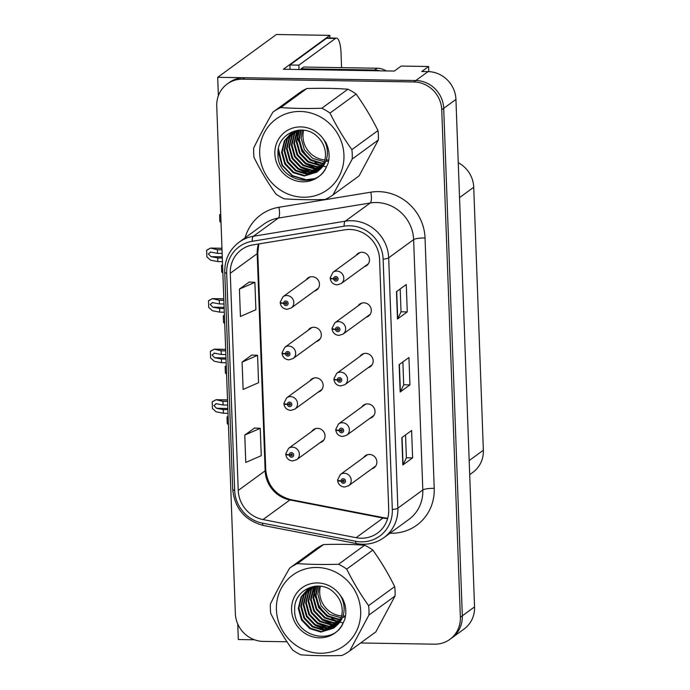 <?xml version="1.0" encoding="UTF-8"?>
<svg xmlns="http://www.w3.org/2000/svg" width="690" height="690" viewBox="0 0 690 690"><rect width="100%" height="100%" fill="white"/><g stroke="black" fill="none" stroke-linecap="round" stroke-linejoin="round"><path stroke-width="1.03" d="M314.407 291.085A7.435 7.029 -126.1 0 0 312.001 276.707A7.435 7.029 -126.1 0 0 306.188 279.821M316.253 341.636A7.435 7.029 -126.1 0 0 313.855 327.258A7.435 7.029 -126.1 0 0 308.042 330.363M318.107 392.179A7.435 7.029 -126.1 0 0 315.71 377.81A7.435 7.029 -126.1 0 0 309.896 380.915M369.952 418.287A7.435 7.029 -126.1 0 0 367.554 403.909A7.435 7.029 -126.1 0 0 361.733 407.014M368.098 367.736A7.435 7.029 -126.1 0 0 365.7 353.358A7.435 7.029 -126.1 0 0 359.887 356.471M366.243 317.193A7.435 7.029 -126.1 0 0 363.846 302.815A7.435 7.029 -126.1 0 0 358.032 305.92M364.389 266.642A7.435 7.029 -126.1 0 0 361.991 252.264A7.435 7.029 -126.1 0 0 356.178 255.378M319.962 442.73A7.435 7.029 -126.1 0 0 317.564 428.352A7.435 7.029 -126.1 0 0 311.751 431.457M371.807 468.829A7.435 7.029 -126.1 0 0 369.409 454.451A7.435 7.029 -126.1 0 0 363.587 457.565M428.801 71.639L428.611 66.516L401.183 66.067L394.335 71.061L283.357 69.259L329.829 35.371L329.932 38.002M360.62 642.977L434.467 644.175A27.893 26.375 -126.1 0 0 449.897 639.345L464.085 629.004A27.893 26.375 -126.1 0 0 474.548 606.898L455.935 99.42A27.893 26.375 -126.1 0 0 428.041 71.613L421.763 71.51L428.611 66.516M474.548 606.898L462.317 615.816A27.893 26.375 -126.1 0 1 451.855 637.922A27.893 26.375 -126.1 0 0 462.317 615.816L443.705 108.339A27.893 26.375 -126.1 0 0 415.811 80.532L217.704 77.306L218.376 95.746M217.704 77.306L276.405 34.5L329.829 35.371M237.748 623.993L238.317 639.527L254.541 639.785M458.255 162.693A27.893 26.375 53.9 0 1 473.728 187.257L483.362 450.216A27.893 26.375 53.9 0 1 472.909 472.314L469.692 474.66M349.796 229.451A29.756 28.135 53.9 0 1 379.552 259.112L388.729 509.479A29.756 28.135 53.9 0 1 377.577 533.051A29.756 28.135 53.9 0 1 356.118 537.683L263.002 519.57A29.756 28.135 53.9 0 1 238.248 490.435L230.279 273.274A29.756 28.135 53.9 0 1 241.44 249.702A29.756 28.135 53.9 0 1 252.928 244.907L344.828 229.813A29.756 28.135 53.9 0 1 349.796 229.451M349.666 225.803A33.474 31.645 -126.1 0 0 344.077 226.208L252.178 241.302A33.474 31.645 -126.1 0 0 226.7 273.214L234.66 490.374A33.474 31.645 -126.1 0 0 262.511 523.158L355.626 541.262A33.474 31.645 -126.1 0 0 392.317 509.531L383.14 259.173A33.474 31.645 -126.1 0 0 349.666 225.803M449.897 639.345A27.893 26.375 -126.1 0 0 460.359 617.248L462.317 615.816L443.705 108.339A27.893 26.375 -126.1 0 0 415.811 80.532L244.596 77.737A27.893 26.375 -126.1 0 0 229.166 82.576L227.208 83.999A27.893 26.375 -126.1 0 0 216.746 106.105L235.359 613.574A27.893 26.375 -126.1 0 0 263.252 641.389L286.988 641.778M405.548 434.924L406.384 457.806L403.064 464.758A7.435 1.406 177.9 0 1 402.831 465.008L412.62 457.875L411.611 430.5L401.83 437.632L402.831 465.008M406.384 457.772L412.62 457.875M400.191 288.938L401.037 311.828L397.707 318.771A7.435 1.406 177.9 0 1 397.483 319.022L407.264 311.889L406.263 284.522L396.474 291.654L397.483 319.022M401.037 311.785L407.264 311.889M402.874 361.931L403.71 384.822L400.39 391.765A7.435 1.406 177.9 0 1 400.157 392.015L409.938 384.882L408.937 357.506L399.156 364.648L400.157 392.015M403.71 384.779L409.938 384.882M460.359 617.248L441.747 109.77A27.893 26.375 -126.1 0 0 413.853 81.955L242.638 79.169A27.893 26.375 -126.1 0 0 227.208 83.999M249.211 282.038L239.421 289.093L240.43 316.469L255.895 309.715L254.895 282.339L249.116 282.029M254.567 428.016L244.778 435.079L245.778 462.447L261.251 455.702L260.242 428.326L254.463 428.016M242.104 362.086L243.104 389.453L258.569 382.709L257.568 355.333L251.79 355.022L242.104 362.086L257.568 355.333M239.421 289.093L254.895 282.339M244.778 435.079L260.242 428.326M227.881 409.653L223.275 409.584L216.548 408.282L213.874 405.504L216.375 403.719L223.112 405.021L222.974 401.364L216.056 399.708L227.528 399.889M286.014 454.149L285.945 454.201A4.649 0.828 -4.5 0 0 285.781 454.443A4.649 0.828 -4.5 0 0 289.196 454.969A2.329 2.199 -126.1 0 0 291.508 457.185A2.329 2.199 -126.1 0 0 293.673 454.943A2.329 2.199 -126.1 0 0 291.344 452.623A2.329 2.199 -126.1 0 0 289.188 454.77L290.533 454.848A0.932 0.88 53.9 0 1 292.267 454.641A0.932 0.88 53.9 0 1 291.465 455.814A0.932 0.88 53.9 0 1 290.533 454.926L289.196 454.969M291.672 454.037L290.533 454.848M289.188 454.77A4.649 0.932 -179.6 0 1 285.755 453.848L288.541 448.379A6.978 6.59 53.9 0 1 298.977 452.028A6.978 6.59 53.9 0 1 296.76 459.643L292.655 460.946C288.713 460.532 286.419 458.367 285.781 454.443M292.319 454.839A0.932 0.88 53.9 0 1 291.758 454.08L290.533 454.926M228.019 413.301L223.413 413.232L216.16 411.835L212.434 408.506L212.192 401.908L212.692 401.546L215.97 399.795L227.528 399.984M227.579 401.442L222.974 401.364M227.717 405.09L223.112 405.021M215.875 403.667L216.375 403.719M223.275 409.584L223.413 413.232M215.72 399.976L212.192 401.908M337.85 480.257L337.79 480.309A4.649 0.828 -4.5 0 0 337.626 480.55A4.649 0.828 -4.5 0 0 341.032 481.068A2.329 2.199 -126.1 0 0 343.353 483.285A2.329 2.199 -126.1 0 0 345.509 481.042A2.329 2.199 -126.1 0 0 343.189 478.731A2.329 2.199 -126.1 0 0 341.024 480.87L342.369 480.956A0.932 0.88 53.9 0 1 344.112 480.74A0.932 0.88 53.9 0 1 343.301 481.922A0.932 0.88 53.9 0 1 342.378 481.034L341.032 481.068M343.517 480.145L342.369 480.956M341.024 480.87A4.649 0.932 -179.6 0 1 337.6 479.947L340.386 474.479A6.978 6.59 53.9 0 1 350.822 478.136A6.978 6.59 53.9 0 1 348.605 485.751L344.5 487.045C340.55 486.631 338.264 484.466 337.626 480.55M343.568 480.162L342.378 481.034M344.163 480.947A0.932 0.88 53.9 0 1 343.603 480.18M228.123 416.337L227.01 417.053L227.252 423.643L228.433 424.704M228.131 416.441L227.01 417.053M226.027 359.111L221.421 359.033L214.694 357.739L212.02 354.962L214.521 353.177L221.257 354.47L221.119 350.822L214.211 349.157L225.673 349.347M284.159 403.607L284.09 403.659A4.649 0.828 -4.5 0 0 283.926 403.9A4.649 0.828 -4.5 0 0 287.342 404.418A2.329 2.199 -126.1 0 0 289.653 406.634A2.329 2.199 -126.1 0 0 291.818 404.392A2.329 2.199 -126.1 0 0 289.49 402.08A2.329 2.199 -126.1 0 0 287.333 404.219L288.679 404.305A0.932 0.88 53.9 0 1 290.421 404.09A0.932 0.88 53.9 0 1 289.61 405.272A0.932 0.88 53.9 0 1 288.679 404.383L287.342 404.418M289.817 403.495L288.679 404.305M287.333 404.219A4.649 0.932 -179.6 0 1 283.909 403.305L286.686 397.828A6.978 6.59 53.9 0 1 297.123 401.485A6.978 6.59 53.9 0 1 294.906 409.101L290.809 410.395C286.859 409.981 284.565 407.816 283.926 403.9M290.464 404.297A0.932 0.88 53.9 0 1 289.904 403.529L288.679 404.383M226.165 362.759L221.559 362.681L214.305 361.284L210.579 357.955L210.338 351.365L210.838 351.003L214.116 349.252L225.673 349.433M225.725 350.899L221.119 350.822M225.863 354.548L221.257 354.47M214.021 353.125L214.521 353.177M221.421 359.033L221.559 362.681M213.866 349.425L210.338 351.365M224.172 308.559L219.567 308.482L212.839 307.188L210.165 304.411L212.667 302.625L219.403 303.928L219.265 300.271L212.356 298.615L223.819 298.796M282.305 353.056L282.236 353.108A4.649 0.828 -4.5 0 0 282.072 353.349A4.649 0.828 -4.5 0 0 285.488 353.875A2.329 2.199 -126.1 0 0 287.808 356.092A2.329 2.199 -126.1 0 0 289.964 353.849A2.329 2.199 -126.1 0 0 287.635 351.529A2.329 2.199 -126.1 0 0 285.479 353.677L286.824 353.754A0.932 0.88 53.9 0 1 288.567 353.547A0.932 0.88 53.9 0 1 287.756 354.72A0.932 0.88 53.9 0 1 286.824 353.832L285.488 353.875M287.963 352.944L286.824 353.754M285.479 353.677A4.649 0.932 -179.6 0 1 282.055 352.754L284.832 347.286A6.978 6.59 53.9 0 1 295.268 350.934A6.978 6.59 53.9 0 1 293.052 358.55L288.955 359.852C285.005 359.438 282.71 357.273 282.072 353.349M288.61 353.746A0.932 0.88 53.9 0 1 288.049 352.978L286.824 353.832M224.31 312.208L219.705 312.139L212.451 310.741L208.725 307.412L208.484 300.814L208.984 300.452L212.261 298.701L223.819 298.891M223.871 300.348L219.265 300.271M224.009 303.997L219.403 303.928M212.166 302.574L212.667 302.625M219.567 308.482L219.705 312.139M212.02 298.882L208.484 300.814M222.318 258.017L217.712 257.939L210.985 256.646L208.311 253.868L210.821 252.083L217.548 253.377L217.41 249.728L210.502 248.064L221.964 248.253M280.451 302.513L280.382 302.565A4.649 0.828 -4.5 0 0 280.218 302.807A4.649 0.828 -4.5 0 0 283.633 303.324A2.329 2.199 -126.1 0 0 285.953 305.541A2.329 2.199 -126.1 0 0 288.11 303.298A2.329 2.199 -126.1 0 0 285.781 300.987A2.329 2.199 -126.1 0 0 283.625 303.126L284.97 303.212A0.932 0.88 53.9 0 1 286.712 302.996A0.932 0.88 53.9 0 1 285.902 304.178A0.932 0.88 53.9 0 1 284.97 303.289L283.633 303.324M286.109 302.401L284.97 303.212M283.625 303.126A4.649 0.932 -179.6 0 1 280.2 302.203L282.978 296.735A6.978 6.59 53.9 0 1 293.414 300.392A6.978 6.59 53.9 0 1 291.197 308.007L287.1 309.301C283.15 308.887 280.856 306.722 280.218 302.807M286.16 302.418L284.97 303.289M286.755 303.203A0.932 0.88 53.9 0 1 286.203 302.436M222.456 261.665L217.85 261.588L210.597 260.19L206.879 256.861L206.638 250.272L207.129 249.909L210.407 248.159L221.964 248.34M222.016 249.806L217.41 249.728M222.154 253.454L217.548 253.377M210.312 252.031L210.821 252.083M217.712 257.939L217.85 261.588M210.165 248.331L206.638 250.272M336.004 429.706L335.935 429.758A4.649 0.828 -4.5 0 0 335.771 429.999A4.649 0.828 -4.5 0 0 339.178 430.526A2.329 2.199 -126.1 0 0 341.498 432.742A2.329 2.199 -126.1 0 0 343.655 430.5A2.329 2.199 -126.1 0 0 341.334 428.18A2.329 2.199 -126.1 0 0 339.178 430.327L340.524 430.405A0.932 0.88 53.9 0 1 342.257 430.198A0.932 0.88 53.9 0 1 341.447 431.371A0.932 0.88 53.9 0 1 340.524 430.482L339.178 430.526M341.662 429.594L340.524 430.405M339.178 430.327A4.649 0.932 -179.6 0 1 335.745 429.404L338.531 423.936A6.978 6.59 53.9 0 1 348.968 427.584A6.978 6.59 53.9 0 1 346.751 435.2L342.645 436.494C338.704 436.089 336.41 433.924 335.771 429.999M341.714 429.62L340.524 430.482M342.309 430.396A0.932 0.88 53.9 0 1 341.748 429.629M226.277 365.795L225.164 366.511L225.406 373.1L226.579 374.153M226.277 365.898L225.164 366.511M334.15 379.164L334.081 379.207A4.649 0.828 -4.5 0 0 333.917 379.457A4.649 0.828 -4.5 0 0 337.324 379.974A2.329 2.199 -126.1 0 0 339.644 382.191A2.329 2.199 -126.1 0 0 341.8 379.949A2.329 2.199 -126.1 0 0 339.48 377.637A2.329 2.199 -126.1 0 0 337.324 379.776L338.669 379.862A0.932 0.88 53.9 0 1 340.403 379.647A0.932 0.88 53.9 0 1 339.601 380.828A0.932 0.88 53.9 0 1 338.669 379.94L337.324 379.974M339.782 379.043L338.669 379.862M337.324 379.776A4.649 0.932 -179.6 0 1 333.891 378.853L336.677 373.385A6.978 6.59 53.9 0 1 347.113 377.042A6.978 6.59 53.9 0 1 344.897 384.658L340.791 385.952C336.849 385.538 334.555 383.373 333.917 379.457M339.86 379.069L338.669 379.94M340.455 379.854A0.932 0.88 53.9 0 1 339.894 379.086M224.423 315.244L223.31 315.96L223.551 322.549L224.724 323.61M224.423 315.347L223.31 315.96M332.295 328.613L332.226 328.664A4.649 0.828 -4.5 0 0 332.062 328.906A4.649 0.828 -4.5 0 0 335.478 329.432A2.329 2.199 -126.1 0 0 337.79 331.649A2.329 2.199 -126.1 0 0 339.954 329.406A2.329 2.199 -126.1 0 0 337.626 327.086A2.329 2.199 -126.1 0 0 335.469 329.234L336.815 329.311A0.932 0.88 53.9 0 1 338.557 329.104A0.932 0.88 53.9 0 1 337.746 330.277A0.932 0.88 53.9 0 1 336.815 329.389L335.478 329.432M337.953 328.5L336.815 329.311M335.469 329.234A4.649 0.932 -179.6 0 1 332.045 328.311L334.822 322.842A6.978 6.59 53.9 0 1 345.259 326.491A6.978 6.59 53.9 0 1 343.042 334.107L338.937 335.4C334.995 334.995 332.701 332.83 332.062 328.906M338.005 328.526L336.815 329.389M338.6 329.303A0.932 0.88 53.9 0 1 338.04 328.535M222.568 264.701L221.456 265.409L221.697 272.007L222.87 273.059M222.568 264.796L221.456 265.409M330.441 278.07L330.372 278.113A4.649 0.828 -4.5 0 0 330.208 278.363A4.649 0.828 -4.5 0 0 333.624 278.881A2.329 2.199 -126.1 0 0 335.944 281.097A2.329 2.199 -126.1 0 0 338.1 278.855A2.329 2.199 -126.1 0 0 335.771 276.535A2.329 2.199 -126.1 0 0 333.615 278.682L334.961 278.769A0.932 0.88 53.9 0 1 336.703 278.553A0.932 0.88 53.9 0 1 335.892 279.735A0.932 0.88 53.9 0 1 334.961 278.846L333.624 278.881M336.099 277.958L334.961 278.769M333.615 278.682A4.649 0.932 -179.6 0 1 330.191 277.76L332.968 272.291A6.978 6.59 53.9 0 1 343.404 275.948A6.978 6.59 53.9 0 1 341.188 283.564L337.091 284.858C333.141 284.444 330.846 282.279 330.208 278.363M336.151 277.975L334.961 278.846M336.746 278.76A0.932 0.88 53.9 0 1 336.185 277.992M220.714 214.15L219.601 214.866L219.843 221.456L221.016 222.516M220.714 214.254L219.601 214.866M289.947 69.362A18.596 4.925 90.9 0 0 289.929 64.989L298.891 65.136L335.487 38.45A18.596 4.925 -89.1 0 1 336.453 38.105A18.596 4.925 -89.1 0 1 341.041 53.13L341.576 67.654M298.891 65.136A18.596 4.925 -89.1 0 1 298.917 69.509M289.929 64.989L326.517 38.304A18.596 4.925 -89.1 0 1 327.491 37.959L336.453 38.105M301.245 69.543A18.596 17.586 -126.1 0 0 301.168 68.819L374.679 70.018A18.596 17.586 53.9 0 1 379.724 70.829M386.365 70.932A18.596 17.586 -126.1 0 0 377.12 68.232L303.617 67.034L301.168 68.819M303.695 130.203A23.244 21.977 -126.1 0 0 302.979 136.801A23.244 21.977 -126.1 0 0 324.878 159.916M259.69 153.663A43.703 41.322 -126.1 0 0 303.393 197.237A43.703 41.322 -126.1 0 0 343.948 155.034A43.703 41.322 -126.1 0 0 300.245 111.47A43.703 41.322 -126.1 0 0 259.69 153.663M272.904 112.151C265.529 124.847 259.13 136.81 253.696 148.022A51.138 48.352 -126.1 0 0 253.644 152.723A51.138 48.352 -126.1 0 0 254.041 157.432C260.432 170.361 267.72 182.54 275.905 193.976A51.138 48.352 -126.1 0 0 284.082 198.815C296.838 199.712 310.526 199.936 325.163 199.479A51.138 48.352 -126.1 0 0 332.994 194.908L359.111 175.864L378.318 139.992A51.138 48.352 -126.1 0 0 378.37 135.292A51.138 48.352 -126.1 0 0 377.973 130.583C371.66 117.792 364.372 105.605 356.109 94.038A51.138 48.352 -126.1 0 0 347.933 89.2C335.159 88.303 321.471 88.079 306.852 88.536A51.138 48.352 -126.1 0 0 299.02 93.107L272.904 112.151A51.138 48.352 -126.1 0 1 280.735 107.571C293.491 108.477 307.188 108.701 321.816 108.244L347.933 89.2M378.318 139.992L352.211 159.036L332.994 194.908M352.211 159.036A51.138 48.352 -126.1 0 0 352.254 154.327A51.138 48.352 -126.1 0 0 351.865 149.626L377.973 130.583M302.41 130.091L301.142 138.138L304.359 149.739L312.665 158.372L324.352 161.77M300.685 130.048L298.701 139.923L301.918 151.524L310.224 160.158L321.333 163.547L323.696 163.478M301.099 130.048L299.313 139.475L302.531 151.076L310.828 159.709L321.945 163.099L323.869 163.064M299.089 130.117L296.252 141.709L299.469 153.309L307.774 161.943L318.892 165.324L322.954 165.048M299.469 130.091L296.864 141.26L300.081 152.861L308.387 161.495L319.496 164.884L323.144 164.668M297.58 130.358L296.596 131.988L293.811 143.486L297.028 155.095L305.325 163.72L316.443 167.109L322.109 166.497M297.968 130.246L294.414 143.046L297.632 154.646L305.937 163.28L317.055 166.661L322.325 166.152M296.062 130.85L294.147 133.765L291.361 145.271L294.578 156.871L302.884 165.505L313.993 168.895L321.195 167.834M296.433 130.712L294.759 133.325L291.974 144.822L295.191 156.432L303.497 165.057L314.606 168.446L321.428 167.515M294.613 131.428L291.706 135.55L288.912 147.056L292.129 158.657L300.435 167.291L311.552 170.68L320.195 169.076M294.966 131.281L292.319 135.102L289.524 146.608L292.741 158.208L301.047 166.842L312.165 170.232L320.453 168.774M293.233 132.109L289.257 137.336L286.471 148.842L289.688 160.442L297.994 169.076L309.103 172.457L319.134 170.206M293.569 131.928L289.869 136.887L287.083 148.393L290.3 159.994L298.606 168.627L309.715 172.017L319.41 169.93M293.103 131.937L292.206 132.627M291.913 132.868L286.807 139.121L284.021 150.618L287.238 162.228L295.544 170.853L306.662 174.242L318.012 171.241M293.414 131.721L292.526 132.428M292.241 132.67L287.42 138.673L284.634 150.179L287.851 161.779L296.157 170.413L307.266 173.794L318.306 170.991M298.08 130.22L290.663 133.722L284.366 140.898L281.58 152.404L284.798 164.004L293.095 172.638L304.212 176.028L316.831 172.172L319.643 169.688A23.244 21.977 -126.1 0 0 325.473 153.81A23.244 21.977 -126.1 0 0 317.857 137.129C303.755 121.863 276.94 133.299 277.958 153.465C276.561 180.806 317.469 190.811 326.663 166.393L328.061 163.358C329.975 156.251 329.234 149.307 325.844 142.52L323.714 139.509A27.971 26.444 -126.1 0 0 293.052 127.952A27.971 26.444 -126.1 0 0 274.853 153.913A27.971 26.444 -126.1 0 0 296.942 181.047A27.971 26.444 -126.1 0 0 326.663 166.393M290.973 133.498L284.979 140.458L282.193 151.964L285.401 163.565L293.707 172.198L304.825 175.579L317.133 171.948M326.663 161.253L327.966 161.115M323.714 139.509C326.439 144.245 327.655 149.195 327.353 154.37C326.879 160.71 324.3 165.816 319.643 169.688M327.146 159.985L328.5 159.916M327.146 159.968A23.244 21.977 -126.1 0 0 328.509 159.89M306.852 88.536L280.735 107.571M356.109 94.038L329.993 113.074A51.138 48.352 -126.1 0 0 321.816 108.244M329.993 113.074C336.315 125.873 343.603 138.052 351.865 149.626M305.463 163.806L315.848 168.446M300.573 167.377L310.957 172.017M312.441 172.293L314.968 172.569M298.132 169.154L308.508 173.794M278.45 148.824L282.365 165.186L292.508 175.648L306.075 179.736L314.01 178.701M278.096 151.127L282.055 165.41L292.206 175.872L305.765 179.961L312.734 179.193M326.197 160.218L326.085 161.296M320.419 586.224A23.244 21.977 -126.1 0 0 319.703 592.822A23.244 21.977 -126.1 0 0 341.602 615.928M276.414 609.684A43.703 41.322 -126.1 0 0 320.117 653.249A43.703 41.322 -126.1 0 0 360.672 611.055A43.703 41.322 -126.1 0 0 316.969 567.482A43.703 41.322 -126.1 0 0 276.414 609.684M289.627 568.163C282.253 580.868 275.853 592.831 270.411 604.043A51.138 48.352 -126.1 0 0 270.368 608.744A51.138 48.352 -126.1 0 0 270.756 613.453C277.156 626.382 284.444 638.561 292.629 649.997A51.138 48.352 -126.1 0 0 300.805 654.827C313.562 655.733 327.25 655.957 341.886 655.5A51.138 48.352 -126.1 0 0 349.718 650.929L375.834 631.885L395.042 596.013A51.138 48.352 -126.1 0 0 395.085 591.313A51.138 48.352 -126.1 0 0 394.697 586.604C388.384 573.804 381.096 561.625 372.833 550.059A51.138 48.352 -126.1 0 0 364.648 545.221C351.883 544.315 338.186 544.091 323.576 544.548A51.138 48.352 -126.1 0 0 315.735 549.128L289.627 568.163A51.138 48.352 -126.1 0 1 297.459 563.592C310.215 564.489 323.903 564.713 338.54 564.256L364.648 545.221M395.042 596.013L368.926 615.049L349.718 650.929M368.926 615.049A51.138 48.352 -126.1 0 0 368.978 610.348A51.138 48.352 -126.1 0 0 368.581 605.639L394.697 586.604M319.125 586.103L317.866 594.159L321.083 605.76L329.389 614.393L341.067 617.783M317.4 586.06L315.416 595.936L318.633 607.545L326.939 616.17L338.057 619.56L340.42 619.499M317.823 586.06L316.029 595.496L319.246 607.096L327.552 615.73L338.669 619.111L340.593 619.085M315.804 586.138L312.975 597.721L316.193 609.322L324.498 617.955L335.607 621.345L339.67 621.069M316.193 586.112L313.588 597.281L316.805 608.882L325.111 617.516L336.22 620.897L339.868 620.69M314.295 586.371L313.32 588.001L310.526 599.507L313.743 611.107L322.049 619.741L333.166 623.13L338.833 622.518M314.692 586.267L311.138 599.058L314.355 610.667L322.661 619.292L333.779 622.682L339.049 622.164M312.786 586.862L310.871 589.786L308.085 601.292L311.302 612.893L319.608 621.526L330.717 624.907L337.91 623.855M313.156 586.733L311.483 589.338L308.697 600.843L311.915 612.444L320.212 621.078L331.329 624.467L338.152 623.527M311.337 587.449L308.421 591.572L305.636 603.077L308.853 614.678L317.159 623.312L328.268 626.692L336.918 625.088M311.69 587.293L309.034 591.123L306.248 602.629L309.465 614.229L317.771 622.863L328.88 626.253L337.177 624.795M309.957 588.122L305.981 593.348L303.195 604.854L306.403 616.463L314.709 625.088L325.827 628.478L335.858 626.227M310.293 587.949L306.593 592.908L303.798 604.414L307.015 616.015L315.321 624.648L326.439 628.029L336.125 625.951M309.827 587.958L308.93 588.648M308.637 588.889L303.531 595.134L300.745 606.639L303.962 618.24L312.268 626.874L323.377 630.263L334.736 627.253M310.138 587.733L309.249 588.441M308.956 588.691L304.143 594.694L301.358 606.191L304.575 617.8L312.88 626.425L323.99 629.815L335.021 627.003M314.795 586.241L307.386 589.734L301.09 596.919L298.296 608.425L301.513 620.025L309.819 628.659L320.936 632.049L333.546 628.193L336.366 625.701A23.244 21.977 -126.1 0 0 342.197 609.831A23.244 21.977 -126.1 0 0 334.581 593.15C320.479 577.875 293.655 589.32 294.682 609.486C293.276 636.827 334.193 646.823 343.387 622.414L344.784 619.37C346.69 612.263 345.957 605.32 342.568 598.532L340.429 595.53A27.971 26.444 -126.1 0 0 309.776 583.973A27.971 26.444 -126.1 0 0 291.577 609.926A27.971 26.444 -126.1 0 0 313.665 637.06A27.971 26.444 -126.1 0 0 343.387 622.414M307.688 589.519L301.694 596.471L298.908 607.976L302.125 619.577L310.431 628.211L321.549 631.6L333.856 627.969M343.387 617.274L344.69 617.127M340.429 595.53C343.163 600.266 344.379 605.216 344.077 610.383C343.594 616.731 341.024 621.837 336.366 625.701M345.233 615.911A23.244 21.977 -126.1 0 1 343.87 615.989L345.224 615.937M323.576 544.548L297.459 563.592M372.833 550.059L346.716 569.095A51.138 48.352 -126.1 0 0 338.54 564.256M346.716 569.095C353.03 581.886 360.327 594.073 368.581 605.639M322.187 619.827L332.571 624.467M317.297 623.389L327.672 628.029M329.165 628.305L331.683 628.581M314.847 625.175L325.231 629.815M342.921 616.239L342.809 617.309M428.041 71.613L413.853 81.955M455.935 99.42L441.747 109.77M483.362 450.216L469.174 460.558M473.728 187.257L459.531 197.607M356.118 537.683L383.028 518.061A29.756 28.135 -126.1 0 0 387.633 518.578M238.248 490.435L265.15 470.813A29.756 28.135 -126.1 0 0 289.912 499.957L383.028 518.061A16.732 3.821 -79 0 1 384.011 517.759L387.728 518.233M245.097 237.826A46.489 43.953 53.9 0 1 278.889 207.285L370.789 192.191A46.489 43.953 53.9 0 1 425.04 237.972L434.217 488.339A9.298 1.76 -2.1 0 0 422.806 489.978L413.629 239.611A37.191 35.164 -126.1 0 0 376.438 202.532A37.191 35.164 -126.1 0 0 370.228 202.989L278.329 218.083A37.191 35.164 -126.1 0 0 263.96 224.069L239.016 242.259A37.191 35.164 53.9 0 1 253.377 236.273A9.298 2.734 80.7 0 0 252.178 241.302M434.217 488.339A46.489 43.953 53.9 0 1 391.075 533.232A46.489 43.953 53.9 0 1 389.997 533.198M408.868 519.441A37.191 35.164 -126.1 0 0 422.806 489.978L397.863 508.168A37.191 35.164 53.9 0 1 383.916 537.631L408.868 519.441M278.889 207.285A9.298 2.734 -99.3 0 1 278.329 218.083L253.377 236.273L345.276 221.18A37.191 35.164 53.9 0 1 351.486 220.722A37.191 35.164 53.9 0 1 388.677 257.801A9.298 1.76 177.9 0 1 383.14 259.173M344.077 226.208A9.298 2.734 80.7 0 1 345.276 221.18L370.228 202.989A9.298 2.734 -99.3 0 0 370.789 192.191M239.016 242.259C229.347 249.72 224.595 259.707 224.742 272.214A9.298 1.76 -2.1 0 0 226.7 273.214M234.66 490.374A9.298 1.76 177.9 0 1 232.703 489.374C234.721 508.495 244.967 520.527 263.433 525.478L356.549 543.591C366.606 545.385 375.722 543.401 383.916 537.631M262.511 523.158A9.298 2.122 101 0 0 263.433 525.478M355.626 541.262A9.298 2.122 101 0 0 356.549 543.591M392.317 509.531A9.298 1.76 -2.1 0 0 397.863 508.168L388.677 257.801L413.629 239.611A9.298 1.76 -2.1 0 1 425.04 237.972M242.638 79.169L244.596 77.737M263.002 519.57L289.912 499.957A16.732 3.821 -79 0 1 290.895 499.655L384.011 517.759M258.457 244.001A29.756 28.135 -126.1 0 0 257.189 253.653L265.15 470.813A16.732 3.165 -2.1 0 0 265.736 469.933C267.539 485.682 275.922 495.584 290.895 499.655M230.279 273.274L257.189 253.653A16.732 3.165 -2.1 0 0 257.775 252.781L265.736 469.933M400.39 391.765L399.389 364.475M397.707 318.771L396.707 291.482M403.064 464.758L402.063 437.469M227.838 408.471L216.548 408.282M225.984 357.92L214.694 357.739M224.129 307.378L212.839 307.188M222.275 256.827L210.985 256.646M377.12 68.232L374.679 70.018M326.517 38.304L335.487 38.45M326.43 166.894A35.354 33.431 53.9 0 1 324.636 166.488M324.257 166.385A35.354 33.431 53.9 0 1 323.748 166.247M322.497 165.867A35.354 33.431 53.9 0 1 320.876 165.29M319.858 164.884A35.354 33.431 53.9 0 1 314.951 162.392M311.984 160.382A35.354 33.431 53.9 0 1 300.124 145.254M298.787 141.614A35.354 33.431 53.9 0 1 297.468 135.499M297.33 134.222A35.354 33.431 53.9 0 1 297.183 131.574M297.183 130.971A35.354 33.431 53.9 0 1 297.183 130.47M343.146 622.915A35.354 33.431 53.9 0 1 341.352 622.501A35.354 33.431 53.9 0 1 341.145 622.449M340.981 622.406A35.354 33.431 53.9 0 1 340.463 622.259M339.221 621.88A35.354 33.431 53.9 0 1 337.591 621.311M336.582 620.905A35.354 33.431 53.9 0 1 331.674 618.404M328.707 616.394A35.354 33.431 53.9 0 1 316.848 601.266M315.511 597.626A35.354 33.431 53.9 0 1 314.192 591.52M314.054 590.235A35.354 33.431 53.9 0 1 313.907 587.595M313.907 586.992A35.354 33.431 53.9 0 1 313.907 586.491M224.742 272.214L232.703 489.374M258.819 243.941L257.775 252.781M323.921 439.841L296.76 459.643M315.701 428.576L288.541 448.379M375.765 465.948L348.605 485.751M367.546 454.675L340.386 474.479M322.066 389.298L294.906 409.101M313.846 378.025L286.686 397.828M320.212 338.747L293.052 358.55M311.992 327.483L284.832 347.286M318.357 288.204L291.197 308.007M310.138 276.932L282.978 296.735M373.911 415.397L346.751 435.2M365.691 404.133L338.531 423.936M372.057 364.855L344.897 384.658M363.837 353.582L336.677 373.385M370.202 314.304L343.042 334.107M361.983 303.039L334.822 322.842M368.348 263.761L341.188 283.564M360.128 252.488L332.968 272.291M291.275 133.274L290.663 133.722M307.99 589.295L307.386 589.734"/></g></svg>
